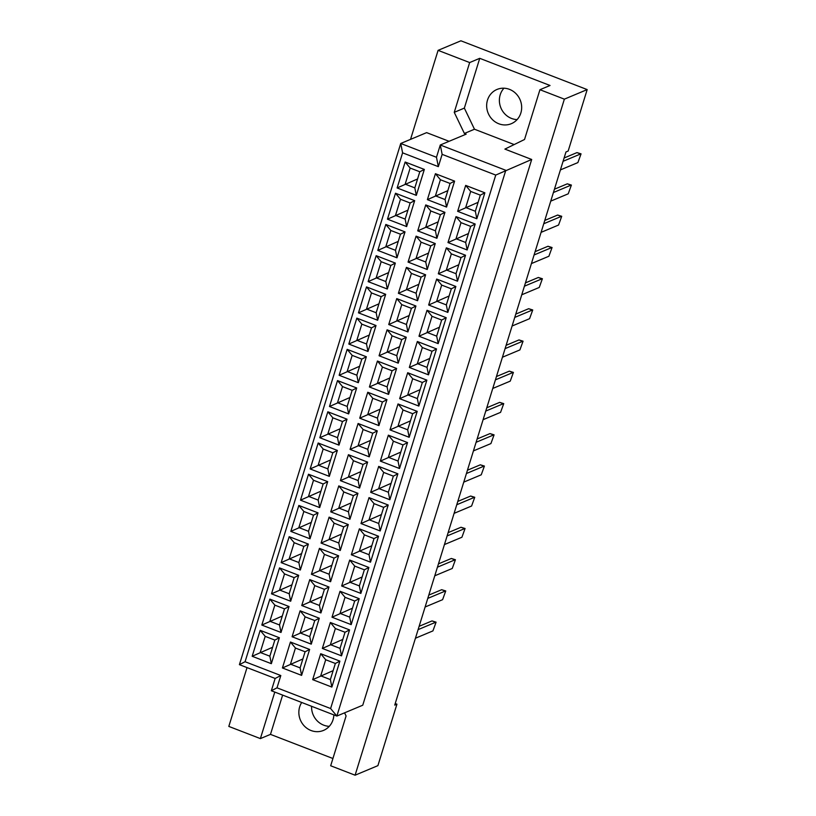<?xml version="1.0" encoding="UTF-8"?>
<svg xmlns="http://www.w3.org/2000/svg" width="816" height="816" viewBox="0 0 816 816"><rect width="100%" height="100%" fill="white"/><g stroke="black" fill="none" stroke-linecap="round" stroke-linejoin="round"><path stroke-width="1.22" d="M487.489 100.123A18.554 17.32 -112.7 0 0 492.497 119.656A18.554 17.32 -112.7 0 0 511.336 123.685A18.554 17.32 -112.7 0 0 520.843 113.016A18.554 17.32 -112.7 0 0 515.824 93.483A18.554 17.32 -112.7 0 0 496.995 89.454A18.554 17.32 -112.7 0 0 487.489 100.123M503.951 88.21A18.554 17.32 -112.7 0 0 500.208 94.799A18.554 17.32 -112.7 0 0 517.099 119.605M301.706 702.484A18.554 17.32 -112.7 0 0 299.676 706.85A18.554 17.32 -112.7 0 0 304.684 726.383A18.554 17.32 -112.7 0 0 323.524 730.412A18.554 17.32 -112.7 0 0 333.03 719.743A18.554 17.32 -112.7 0 0 333.846 714.898M311.579 706.299A18.554 17.32 -112.7 0 0 329.287 726.332M344.576 712.837L346.086 715.979L330.674 765.765L355.093 775.2L377.91 765.643L396.933 704.188L394.74 705.106L565.967 151.97L568.16 151.052L587.183 89.587L460.907 40.8L438.09 50.357L410.53 139.373M539.947 89.709L550.035 85.486L479.747 58.324L469.659 62.557L454.247 112.343L464.386 133.457L466.171 134.15L440.283 144.993L505.808 170.309L336.865 716.06L362.753 705.218L531.695 159.467L504.89 149.104L524.535 139.495L539.947 89.709L564.366 99.154L355.093 775.2M587.183 89.587L564.366 99.154M469.659 62.557L438.09 50.357M282.632 695.11L270.473 734.38L260.386 738.602L228.817 726.413L247.024 667.59M270.473 734.38L332.918 758.503M396.933 704.188L395.23 703.525M274.788 692.08L260.386 738.602M330.613 708.533L495.751 175.073L442.139 154.357L438.335 166.648L402.594 152.837L245.075 661.725L280.816 675.536L277.001 687.827L330.613 708.533L336.865 716.06L271.34 690.744L275.145 678.453L239.404 664.652L400.738 143.473L426.625 132.631L449.075 141.301M531.695 159.467L495.751 175.073M479.747 58.324L464.345 108.11L474.473 129.224L514.172 144.565M474.473 129.224L464.386 133.457M484.857 192.811L476.83 218.749L457.643 211.334L465.681 185.405L484.857 192.811L480.328 195.157L470.679 191.423L465.691 207.529L475.34 211.252L480.328 195.157M454.594 181.121L446.566 207.06L427.39 199.645L435.418 173.706L454.594 181.121L450.065 183.457L440.416 179.734L435.428 195.84L445.077 199.563L450.065 183.457M424.34 169.432L416.313 195.361L397.127 187.955L405.154 162.017L424.34 169.432L419.801 171.768L410.152 168.045L405.175 184.141L414.824 187.874L419.801 171.768M475.187 224.033L467.16 249.971L447.984 242.556L456.011 216.628L475.187 224.033L470.659 226.379L461.009 222.646L456.022 238.751L465.671 242.474L470.659 226.379M444.934 212.344L436.907 238.282L417.721 230.867L425.748 204.928L444.934 212.344L440.405 214.679L430.756 210.956L425.768 227.052L435.418 230.785L440.405 214.679M414.671 200.654L406.643 226.583L387.467 219.178L395.495 193.239L414.671 200.654L410.142 202.99L400.493 199.267L395.505 215.363L405.154 219.096L410.142 202.99M465.528 255.255L457.501 281.194L438.314 273.778L446.352 247.84L465.528 255.255L460.999 257.591L451.35 253.868L446.362 269.974L456.011 273.697L460.999 257.591M435.265 243.566L427.237 269.494L408.061 262.089L416.089 236.15L435.265 243.566L430.736 245.902L421.087 242.179L416.099 258.274L425.748 262.007L430.736 245.902M405.011 231.877L396.984 257.805L377.798 250.4L385.825 224.461L405.011 231.877L400.472 234.212L390.823 230.479L385.846 246.585L395.495 250.318L400.472 234.212M455.858 286.477L447.831 312.416L428.655 305L436.682 279.062L455.858 286.477L451.33 288.813L441.68 285.09L436.693 301.186L446.342 304.919L451.33 288.813M425.605 274.788L417.578 300.716L398.392 293.311L406.419 267.373L425.605 274.788L421.076 277.124L411.417 273.401L406.439 289.496L416.089 293.23L421.076 277.124M395.342 263.089L387.314 289.027L368.138 281.622L376.166 255.683L395.342 263.089L390.813 265.435L381.164 261.701L376.176 277.807L385.825 281.54L390.813 265.435M446.199 317.699L438.172 343.638L418.985 336.223L427.023 310.284L446.199 317.699L441.67 320.035L432.021 316.312L427.033 332.408L436.682 336.141L441.67 320.035M415.936 306.01L407.908 331.939L388.732 324.533L396.76 298.595L415.936 306.01L411.407 308.346L401.758 304.623L396.77 320.719L406.419 324.452L411.407 308.346M385.682 294.311L377.655 320.249L358.469 312.844L366.496 286.906L385.682 294.311L381.143 296.657L371.494 292.924L366.517 309.029L376.166 312.752L381.143 296.657M436.529 348.922L428.502 374.85L409.326 367.445L417.353 341.506L436.529 348.922L432.001 351.257L422.351 347.534L417.364 363.63L427.013 367.363L432.001 351.257M406.276 337.222L398.249 363.161L379.063 355.756L387.09 329.817L406.276 337.222L401.747 339.568L392.088 335.835L387.11 351.941L396.76 355.674L401.747 339.568M376.013 325.533L367.985 351.472L348.809 344.056L356.837 318.128L376.013 325.533L371.484 327.879L361.835 324.146L356.847 340.252L366.496 343.975L371.484 327.879M426.87 380.144L418.843 406.072L399.656 398.667L407.694 372.728L426.87 380.144L422.341 382.48L412.692 378.757L407.704 394.852L417.353 398.585L422.341 382.48M396.607 368.444L388.579 394.383L369.403 386.978L377.431 361.039L396.607 368.444L392.078 370.79L382.429 367.057L377.441 383.163L387.09 386.886L392.078 370.79M366.353 356.755L358.326 382.694L339.14 375.278L347.167 349.35L366.353 356.755L361.814 359.101L352.165 355.368L347.188 371.474L356.837 375.197L361.814 359.101M417.2 411.366L409.173 437.294L389.997 429.889L398.024 403.951L417.2 411.366L412.672 413.702L403.022 409.969L398.035 426.074L407.684 429.808L412.672 413.702M386.947 399.667L378.92 425.605L359.734 418.19L367.761 392.261L386.947 399.667L382.408 402.013L372.759 398.279L367.781 414.385L377.431 418.108L382.408 402.013M356.684 387.977L348.656 413.916L329.48 406.501L337.508 380.572L356.684 387.977L352.155 390.323L342.506 386.59L337.518 402.696L347.167 406.419L352.155 390.323M407.541 442.578L399.514 468.517L380.327 461.111L388.365 435.173L407.541 442.578L403.012 444.924L393.363 441.191L388.375 457.297L398.024 461.03L403.012 444.924M377.278 430.889L369.25 456.827L350.074 449.412L358.102 423.484L377.278 430.889L372.749 433.235L363.1 429.502L358.112 445.607L367.761 449.33L372.749 433.235M347.024 419.2L338.997 445.138L319.811 437.723L327.838 411.784L347.024 419.2L342.485 421.535L332.836 417.812L327.859 433.918L337.508 437.641L342.485 421.535M397.871 473.8L389.844 499.739L370.668 492.334L378.695 466.395L397.871 473.8L393.343 476.146L383.693 472.413L378.706 488.519L388.355 492.242L393.343 476.146M367.618 462.111L359.591 488.05L340.405 480.634L348.432 454.706L367.618 462.111L363.079 464.457L353.43 460.724L348.452 476.83L358.102 480.553L363.079 464.457M337.355 450.422L329.327 476.36L310.151 468.945L318.179 443.006L337.355 450.422L332.826 452.758L323.177 449.035L318.189 465.13L327.838 468.863L332.826 452.758M388.212 505.022L380.185 530.961L360.998 523.546L369.026 497.617L388.212 505.022L383.683 507.368L374.034 503.635L369.046 519.741L378.695 523.464L383.683 507.368M357.949 493.333L349.921 519.272L330.745 511.856L338.773 485.918L357.949 493.333L353.42 495.669L343.771 491.946L338.783 508.052L348.432 511.775L353.42 495.669M327.695 481.644L319.668 507.583L300.482 500.167L308.509 474.229L327.695 481.644L323.156 483.98L313.507 480.257L308.53 496.352L318.179 500.086L323.156 483.98M378.542 536.245L370.515 562.183L351.339 554.768L359.366 528.839L378.542 536.245L374.014 538.591L364.364 534.857L359.377 550.963L369.026 554.686L374.014 538.591M348.289 524.555L340.262 550.494L321.076 543.079L329.103 517.14L348.289 524.555L343.75 526.891L334.101 523.168L329.123 539.274L338.773 542.997L343.75 526.891M318.026 512.866L309.998 538.795L290.822 531.389L298.85 505.451L318.026 512.866L313.497 515.202L303.848 511.479L298.86 527.575L308.509 531.308L313.497 515.202M368.883 567.467L360.856 593.405L341.669 585.99L349.697 560.062L368.883 567.467L364.354 569.813L354.705 566.08L349.717 582.185L359.366 585.908L364.354 569.813M338.62 555.778L330.592 581.716L311.416 574.301L319.444 548.362L338.62 555.778L334.091 558.113L324.442 554.39L319.454 570.486L329.103 574.219L334.091 558.113M308.366 544.088L300.339 570.017L281.153 562.612L289.18 536.673L308.366 544.088L303.827 546.424L294.178 542.701L289.201 558.797L298.85 562.53L303.827 546.424M359.213 598.689L351.186 624.628L332.01 617.212L340.037 591.274L359.213 598.689L354.685 601.025L345.035 597.302L340.048 613.408L349.697 617.131L354.685 601.025M328.96 587L320.933 612.928L301.747 605.523L309.774 579.584L328.96 587L324.421 589.336L314.772 585.613L309.794 601.708L319.444 605.441L324.421 589.336M298.697 575.311L290.669 601.239L271.493 593.834L279.521 567.895L298.697 575.311L294.168 577.646L284.519 573.913L279.531 590.019L289.18 593.752L294.168 577.646M349.554 629.911L341.527 655.85L322.34 648.434L330.368 622.496L349.554 629.911L345.025 632.247L335.366 628.524L330.388 644.62L340.037 648.353L345.025 632.247M319.291 618.222L311.263 644.15L292.087 636.745L300.115 610.807L319.291 618.222L314.762 620.558L305.113 616.835L300.125 632.93L309.774 636.664L314.762 620.558M289.037 606.523L281.01 632.461L261.824 625.056L269.851 599.117L289.037 606.523L284.498 608.869L274.849 605.135L269.872 621.241L279.521 624.974L284.498 608.869M339.884 661.133L331.857 687.072L312.681 679.657L320.708 653.718L339.884 661.133L335.356 663.469L325.706 659.746L320.719 675.842L330.368 679.575L335.356 663.469M309.631 649.444L301.604 675.373L282.418 667.967L290.445 642.029L309.631 649.444L305.092 651.78L295.443 648.047L290.465 664.153L300.115 667.886L305.092 651.78M279.368 637.745L271.34 663.683L252.164 656.278L260.192 630.34L279.368 637.745L274.839 640.091L265.19 636.358L260.202 652.463L269.851 656.186L274.839 640.091M402.594 152.837L400.738 143.473L436.478 157.284L440.283 144.993L442.139 154.357M464.345 108.11L454.247 112.343M272.615 647.261L252.164 656.278M265.19 636.358L260.192 630.34M271.34 663.683L269.851 656.186M302.879 658.951L282.418 667.967M333.132 670.65L312.681 679.657M282.285 616.039L261.824 625.056M312.538 627.728L292.087 636.745M342.802 639.428L322.34 648.434M291.944 584.817L271.493 593.834M322.208 596.516L301.747 605.523M352.461 608.206L332.01 617.212M301.614 553.595L281.153 562.612M331.867 565.294L311.416 574.301M362.131 576.983L341.669 585.99M311.273 522.373L290.822 531.389M341.537 534.072L321.076 543.079M371.79 545.761L351.339 554.768M320.943 491.161L300.482 500.167M351.196 502.85L330.745 511.856M381.46 514.539L360.998 523.546M330.602 459.938L310.151 468.945M360.866 471.628L340.405 480.634M391.119 483.317L370.668 492.334M340.272 428.716L319.811 437.723M370.525 440.405L350.074 449.412M400.789 452.095L380.327 461.111M349.931 397.494L329.48 406.501M380.195 409.183L359.734 418.19M410.448 420.872L389.997 429.889M359.601 366.272L339.14 375.278M389.854 377.961L369.403 386.978M420.118 389.65L399.656 398.667M369.26 335.05L348.809 344.056M399.524 346.739L379.063 355.756M429.777 358.428L409.326 367.445M378.93 303.827L358.469 312.844M409.183 315.517L388.732 324.533M439.447 327.216L418.985 336.223M388.589 272.605L368.138 281.622M418.853 284.294L398.392 293.311M449.106 295.994L428.655 305M398.259 241.383L377.798 250.4M428.512 253.082L408.061 262.089M458.776 264.772L438.314 273.778M407.918 210.161L387.467 219.178M438.182 221.86L417.721 230.867M468.435 233.549L447.984 242.556M417.588 178.949L397.127 187.955M447.841 190.638L427.39 199.645M478.105 202.327L457.643 211.334M295.443 648.047L290.445 642.029M301.604 675.373L300.115 667.886M325.706 659.746L320.708 653.718M331.857 687.072L330.368 679.575M274.849 605.135L269.851 599.117M281.01 632.461L279.521 624.974M305.113 616.835L300.115 610.807M311.263 644.15L309.774 636.664M335.366 628.524L330.368 622.496M341.527 655.85L340.037 648.353M284.519 573.913L279.521 567.895M290.669 601.239L289.18 593.752M314.772 585.613L309.774 579.584M320.933 612.928L319.444 605.441M345.035 597.302L340.037 591.274M351.186 624.628L349.697 617.131M294.178 542.701L289.18 536.673M300.339 570.017L298.85 562.53M324.442 554.39L319.444 548.362M330.592 581.716L329.103 574.219M354.705 566.08L349.697 560.062M360.856 593.405L359.366 585.908M303.848 511.479L298.85 505.451M309.998 538.795L308.509 531.308M334.101 523.168L329.103 517.14M340.262 550.494L338.773 542.997M364.364 534.857L359.366 528.839M370.515 562.183L369.026 554.686M313.507 480.257L308.509 474.229M319.668 507.583L318.179 500.086M343.771 491.946L338.773 485.918M349.921 519.272L348.432 511.775M374.034 503.635L369.026 497.617M380.185 530.961L378.695 523.464M323.177 449.035L318.179 443.006M329.327 476.36L327.838 468.863M353.43 460.724L348.432 454.706M359.591 488.05L358.102 480.553M383.693 472.413L378.695 466.395M389.844 499.739L388.355 492.242M332.836 417.812L327.838 411.784M338.997 445.138L337.508 437.641M363.1 429.502L358.102 423.484M369.25 456.827L367.761 449.33M393.363 441.191L388.365 435.173M399.514 468.517L398.024 461.03M342.506 386.59L337.508 380.572M348.656 413.916L347.167 406.419M372.759 398.279L367.761 392.261M378.92 425.605L377.431 418.108M403.022 409.969L398.024 403.951M409.173 437.294L407.684 429.808M352.165 355.368L347.167 349.35M358.326 382.694L356.837 375.197M382.429 367.057L377.431 361.039M388.579 394.383L387.09 386.886M412.692 378.757L407.694 372.728M418.843 406.072L417.353 398.585M361.835 324.146L356.837 318.128M367.985 351.472L366.496 343.975M392.088 335.835L387.09 329.817M398.249 363.161L396.76 355.674M422.351 347.534L417.353 341.506M428.502 374.85L427.013 367.363M371.494 292.924L366.496 286.906M377.655 320.249L376.166 312.752M401.758 304.623L396.76 298.595M407.908 331.939L406.419 324.452M432.021 316.312L427.023 310.284M438.172 343.638L436.682 336.141M381.164 261.701L376.166 255.683M387.314 289.027L385.825 281.54M411.417 273.401L406.419 267.373M417.578 300.716L416.089 293.23M441.68 285.09L436.682 279.062M447.831 312.416L446.342 304.919M390.823 230.479L385.825 224.461M396.984 257.805L395.495 250.318M421.087 242.179L416.089 236.15M427.237 269.494L425.748 262.007M451.35 253.868L446.352 247.84M457.501 281.194L456.011 273.697M400.493 199.267L395.495 193.239M406.643 226.583L405.154 219.096M430.756 210.956L425.748 204.928M436.907 238.282L435.418 230.785M461.009 222.646L456.011 216.628M467.16 249.971L465.671 242.474M410.152 168.045L405.154 162.017M416.313 195.361L414.824 187.874M440.416 179.734L435.418 173.706M446.566 207.06L445.077 199.563M470.679 191.423L465.681 185.405M476.83 218.749L475.34 211.252M239.404 664.652L245.075 661.725M280.816 675.536L275.145 678.453M277.001 687.827L271.34 690.744M436.478 157.284L438.335 166.648M418.108 629.626L435.591 622.302L432.021 620.915L419.128 626.321M432.021 620.915L436.091 622.18L432.929 630.901L415.446 638.224M432.929 630.901L436.091 622.18M427.768 598.403L445.25 591.08L441.68 589.703L428.798 595.099M441.68 589.703L445.75 590.957L442.588 599.678L425.105 607.002M442.588 599.678L445.75 590.957M437.437 567.181L454.92 559.858L451.35 558.481L438.457 563.876M451.35 558.481L455.42 559.735L452.258 568.466L434.775 575.79M452.258 568.466L455.42 559.735M456.766 504.737L474.249 497.413L470.679 496.036L457.786 501.432M470.679 496.036L474.749 497.291L471.587 506.022L454.104 513.346M471.587 506.022L474.749 497.291M476.095 442.292L493.578 434.969L490.008 433.592L477.115 438.988M490.008 433.592L494.078 434.857L490.916 443.578L473.433 450.901M490.916 443.578L494.078 434.857M495.424 379.858L512.907 372.535L509.337 371.147L496.444 376.543M509.337 371.147L513.407 372.412L510.245 381.133L492.762 388.457M510.245 381.133L513.407 372.412M447.097 535.959L464.579 528.635L461.009 527.258L448.127 532.654M461.009 527.258L465.079 528.513L461.917 537.244L444.434 544.568M461.917 537.244L465.079 528.513M466.426 473.515L483.908 466.191L480.338 464.814L467.456 470.21M480.338 464.814L484.408 466.069L481.246 474.8L463.763 482.123M481.246 474.8L484.408 466.069M485.755 411.07L503.237 403.747L499.667 402.37L486.785 407.765M499.667 402.37L503.737 403.634L500.575 412.355L483.092 419.679M500.575 412.355L503.737 403.634M505.084 348.636L522.566 341.312L518.996 339.925L506.114 345.321M518.996 339.925L523.066 341.19L519.904 349.911L502.421 357.235M519.904 349.911L523.066 341.19M514.753 317.414L532.236 310.09L528.666 308.703L515.773 314.109M528.666 308.703L532.736 309.968L529.574 318.689L512.091 326.012M529.574 318.689L532.736 309.968M534.082 254.969L551.565 247.646L547.995 246.269L535.102 251.665M547.995 246.269L552.065 247.523L548.903 256.244L531.42 263.568M548.903 256.244L552.065 247.523M553.411 192.525L570.894 185.201L567.324 183.824L554.431 189.22M567.324 183.824L571.394 185.079L568.232 193.81L550.749 201.134M568.232 193.81L571.394 185.079M524.413 286.192L541.906 278.868L538.325 277.481L525.443 282.887M538.325 277.481L542.395 278.746L539.233 287.467L521.75 294.79M539.233 287.467L542.395 278.746M543.752 223.747L561.235 216.424L557.654 215.047L544.772 220.442M557.654 215.047L561.724 216.301L558.562 225.032L541.079 232.356M558.562 225.032L561.724 216.301M563.081 161.303L580.564 153.979L576.983 152.602L564.101 157.998M576.983 152.602L581.053 153.857L577.891 162.588L560.408 169.912M577.891 162.588L581.053 153.857"/></g></svg>
